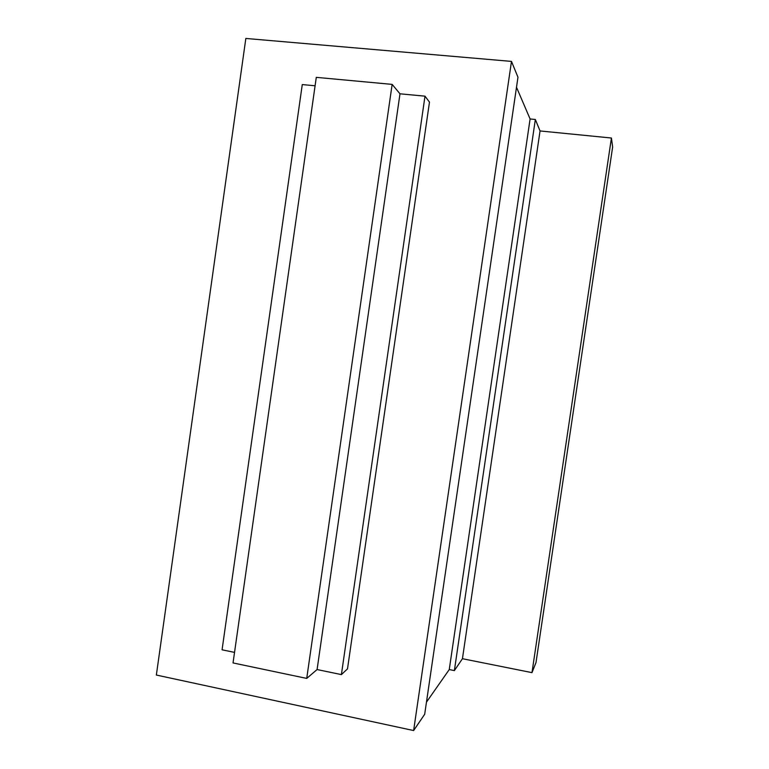 <?xml version="1.0" encoding="UTF-8"?>
<svg xmlns="http://www.w3.org/2000/svg" width="769" height="769" viewBox="0 0 769 769"><rect width="100%" height="100%" fill="white"/><g stroke="black" fill="none" stroke-linecap="round" stroke-linejoin="round"><path stroke-width="1.15" d="M611.422 138.016L540.049 130.951L535.349 119.483L530.101 118.974L449.259 669.559L454.373 670.597L462.438 658.716L531.975 672.635L535.993 662.609L612.643 146.956L611.422 138.016L531.975 672.635M535.349 119.483L454.373 670.597M540.049 130.951L462.438 658.716M426.459 702.155L449.259 669.559M530.101 118.974L516.499 87.262M511.481 61.405L517.97 77.217L424.69 714.247L413.626 730.55L156.357 675.047L245.84 38.45L511.481 61.405L413.626 730.55M424.997 96.163L399.986 93.808L392.142 84.388L306.725 678.412L317.088 669.549L341.398 674.605L347.501 668.867L429.477 102.104L424.997 96.163L341.398 674.605M399.986 93.808L317.088 669.549M315.088 85.782L302.275 84.571L222.068 649.795L234.535 652.391M392.142 84.388L316.29 77.352L233.036 662.936L306.725 678.412"/></g></svg>
